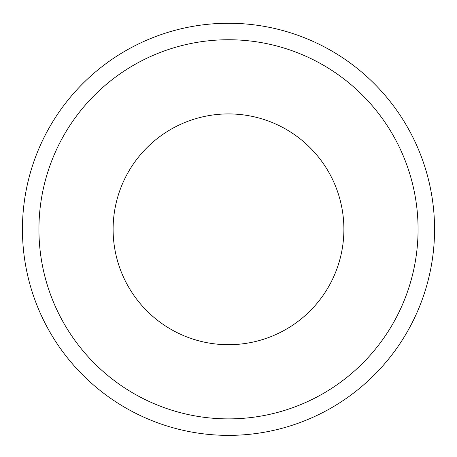 <?xml version="1.0" encoding="UTF-8"?>
<svg xmlns="http://www.w3.org/2000/svg" width="457" height="457" viewBox="0 0 457 457"><rect width="100%" height="100%" fill="white"/><g stroke="black" fill="none" stroke-linecap="round" stroke-linejoin="round"><path stroke-width="0.69" d="M228.5 39.742A189.569 189.569 0 0 1 392.672 324.099A189.569 189.569 0 0 1 64.328 324.099A189.569 189.569 0 0 1 228.5 39.742M228.5 23.256A206.056 206.056 0 0 0 50.047 332.342A206.056 206.056 0 0 0 406.953 332.342A206.056 206.056 0 0 0 228.5 23.256M343.893 229.311A115.393 115.393 0 0 1 170.804 329.246A115.393 115.393 0 0 1 170.804 129.382A115.393 115.393 0 0 1 343.893 229.311"/></g></svg>
